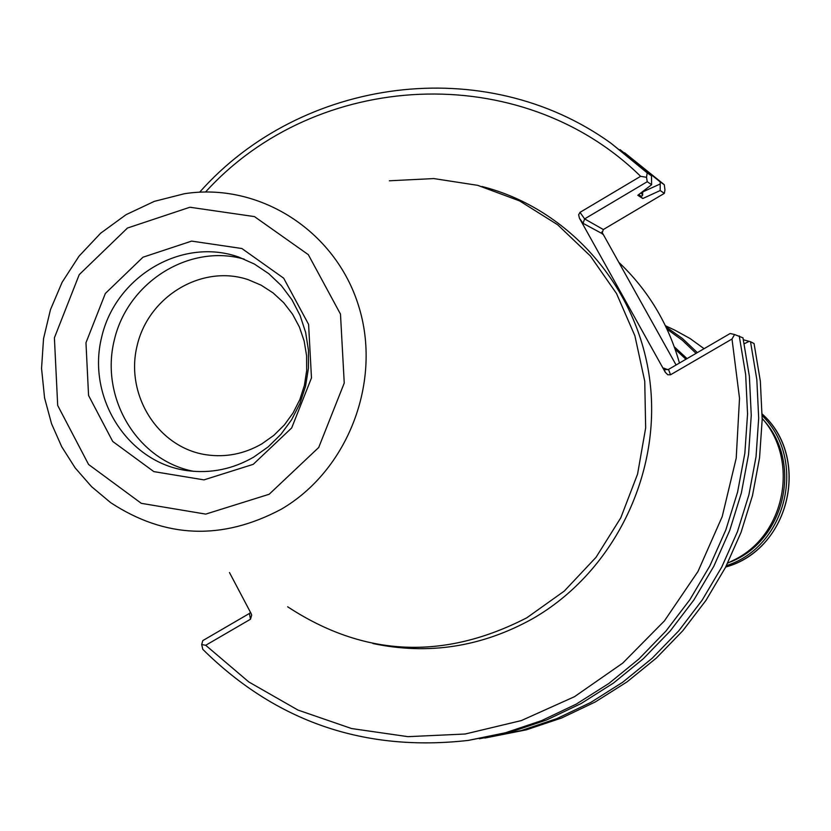 <?xml version="1.0" encoding="UTF-8"?>
<svg xmlns="http://www.w3.org/2000/svg" width="831" height="831" viewBox="0 0 831 831"><rect width="100%" height="100%" fill="white"/><g stroke="black" fill="none" stroke-linecap="round" stroke-linejoin="round"><path stroke-width="1.25" d="M261.942 443.806L273.866 435.34L284.337 424.973L293.063 412.955L299.814 399.649L304.395 385.407L306.67 370.616L306.587 355.689L304.156 341.053L299.43 327.092L292.554 314.191L283.714 302.713L273.16 292.969L261.194 285.21L248.137 279.642C201.975 264.113 148.458 296.252 137.115 345.717C124.899 394.954 158.129 447.805 206.327 454.796C225.866 457.59 244.407 453.923 261.942 443.806M244.241 259.158C189.219 243.348 127.631 282.166 114.252 340.253C99.949 398.132 137.364 460.571 193.602 471.322M253.787 457.06L268.257 446.808L280.992 434.249L291.629 419.707L299.887 403.586L305.538 386.322L308.415 368.382L308.457 350.267L305.652 332.462L300.084 315.458L291.91 299.711L281.366 285.656L268.735 273.648L254.369 264.029L238.653 257.039C182.02 236.928 115.592 276.256 101.631 337.241C86.549 397.956 128.047 463.044 187.661 470.689C210.908 473.639 232.95 469.1 253.787 457.06M253.226 464.342L291.671 427.955L311.48 377.939L308.592 324.402L283.672 278.188L241.863 248.511L191.649 241.104L142.984 257.205L105.35 293.468L85.967 342.746L88.564 395.483L112.715 441.448L153.828 471.613L203.969 479.871L253.226 464.342M287.671 606.786C363.999 656.895 443.733 660.552 526.875 617.745L564.291 591.07L596.035 557.31L620.809 517.775L637.574 474.065L645.666 427.913L644.742 381.2L634.884 335.786L616.509 293.509L590.394 256.01L557.643 224.754L519.572 200.905L477.732 185.344L433.761 178.572L389.355 180.784M250.495 612.374L249.425 613.444L250.484 619.23L205.714 645.282L201.694 644.534L202.774 649.333C276.121 721.817 364.632 752.18 468.31 740.4L510.712 732.028L546.621 719.968L581.035 703.587L613.434 683.082L643.329 658.734L670.295 630.885L693.906 599.92L713.808 566.285L729.701 530.469L741.345 493.012L748.565 454.443L751.255 415.344L749.375 376.287L742.976 337.853L734.583 334.529L732.007 339.017L670.544 374.781L668.508 369.411L730.169 333.501L734.583 334.529M610.858 143.14L651.504 175.86L651.618 184.711L647.224 181.719L584.619 218.906L580.017 212.352L640.618 176.317L646.539 177.294L647.172 172.858L610.858 143.14C484.961 52.457 301.404 77.325 199.679 192.169M602.018 233.386L603.337 229.533L664.353 193.363L664.956 189.925L664.301 184.731L660.209 181.896L660.188 190.538L642.799 198.516L638.592 194.693L640.826 196.023L642.311 195.836L642.893 191.4M660.209 181.896L619.988 149.59M660.043 184.046L643.204 191.691M744.264 343.722L749.178 341.344L750.518 341.728L756.833 379.642L758.682 418.17L756.033 456.728L748.918 494.767L737.429 531.726L721.755 567.043L702.112 600.221L678.813 630.76L652.21 658.235L622.699 682.251L590.727 702.475L556.77 718.649L521.317 730.542L479.362 738.769M743.413 339.786L749.178 341.344M468.31 740.4L505.435 732.765L541.583 720.633L576.215 704.137L608.822 683.498L638.914 658.983L666.057 630.937L689.823 599.764L709.851 565.901L725.858 529.846L737.575 492.129L744.846 453.3L747.557 413.931L745.667 374.615L739.237 335.921M201.694 644.534L202.785 640.608L249.425 613.444M651.504 175.86L647.172 172.858M646.539 177.294L647.224 181.719M642.799 198.516L637.824 195.285L651.618 184.711M664.353 193.363L660.188 190.538M664.301 184.731L624.59 152.748M484.889 738.032L526.303 729.847L561.538 718.026L595.287 701.956L627.062 681.867L656.397 658.007L682.833 630.708L705.976 600.366L725.494 567.407L741.065 532.318L752.481 495.598L759.555 457.808L762.183 419.499L760.344 381.221L754.06 343.556L750.518 341.728M205.714 645.282L248.853 681.981L297.997 710.079L351.606 728.548L407.948 736.661L465.163 734.012L521.328 720.581L574.481 696.7L622.751 663.096L664.426 620.882L697.988 571.479L722.212 516.591L736.214 458.172L739.517 398.267L732.007 339.017M250.484 619.23L251.689 615.117L251.097 613.507L229.47 572.538M640.618 176.317C520.715 58.804 316.216 69.908 205.589 191.971M602.091 233.594L583.061 223.331L584.619 218.906L603.337 229.533M668.508 369.411L665.506 369.598L663.709 368.081L667.792 369.722M580.017 212.352L578.646 214.751L579.404 218.138L665.309 372.33L667.802 374.771L670.544 374.781M676.091 364.996L601.841 231.911M618.835 262.367C648.024 289.998 668.228 323.55 679.457 363.033M697.354 352.614L682.531 338.581L665.932 326.832M696.066 353.362L682.324 340.253L667.013 329.128M687.05 358.608L674.284 346.818M685.939 359.262L675.125 349.155M762.204 415.635C807.535 460 786.884 546.528 726.398 565.631M763.544 420.081C803.213 463.303 784.526 541.635 729.608 562.275M727.644 563.148L736.723 558.629C785.752 532.567 798.923 459.886 762.193 418.419M269.151 494.268L318.72 447.473L344.242 383.049L340.481 314.108L308.311 254.66L254.463 216.6L189.904 207.241L127.465 228.037L79.236 274.625L54.399 337.822L57.692 405.455L88.585 464.487L141.312 503.337L205.735 514.109L269.151 494.268M281.148 509.289C348.303 470.273 382.374 380.92 358.556 305.725C335.257 230.312 258.825 182.01 184.368 193.737L154.286 201.372L126.052 214.689L100.676 233.189L79.007 256.197L62.117 282.28L50.462 309.683L43.534 338.674L41.55 368.393L44.573 397.924L51.543 423.727L61.733 446.766L75.185 467.926L91.607 486.696L110.648 502.641C165.192 538.436 222.022 540.659 281.148 509.289M642.799 194.849L640.805 192.989M372.911 643.526C428.329 655.212 481.45 647.006 532.266 618.918C612.727 573.026 661.341 475.654 650.019 381.928C638.79 288.17 569.37 208.581 481.99 186.497M601.873 232.784L602.382 234.145M665.309 372.33L663.709 368.081M583.061 223.331L579.404 218.138M704.096 348.688L690.094 338.539L674.969 330.229L690.083 338.539L704.075 348.698M762.193 414.056C811.368 458.213 789.492 549.852 725.681 567.043C791.32 548.46 810.443 456.562 762.193 414.035M674.969 330.229L665.402 325.721"/></g></svg>

